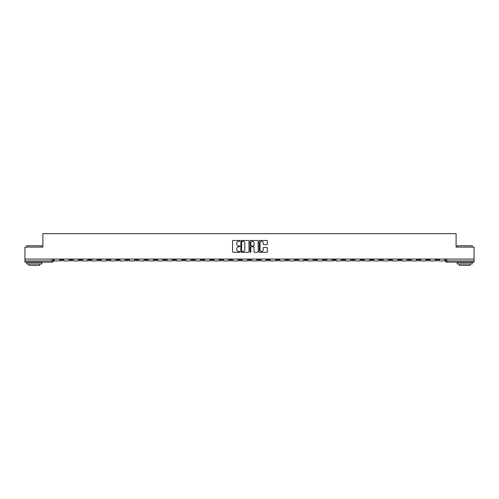 <?xml version="1.0" encoding="UTF-8"?>
<svg xmlns="http://www.w3.org/2000/svg" width="499" height="499" viewBox="0 0 499 499"><rect width="100%" height="100%" fill="white"/><g stroke="black" fill="none" stroke-linecap="round" stroke-linejoin="round"><path stroke-width="0.75" d="M239.863 240.874A0.412 0.412 0 0 0 239.451 240.456L233.17 240.456A0.593 0.593 0 0 0 232.578 241.048L232.578 251.689A0.593 0.593 0 0 0 233.17 252.282L239.451 252.282A0.412 0.412 0 0 0 239.863 251.864A0.412 0.412 0 0 0 239.451 251.452L238.641 251.452A1.89 1.89 0 0 1 236.751 249.562L236.751 248.677A1.89 1.89 0 0 1 238.641 246.78L239.451 246.78A0.412 0.412 0 0 0 239.863 246.369A0.412 0.412 0 0 0 239.451 245.957L238.641 245.957A1.89 1.89 0 0 1 236.751 244.061L236.751 243.175A1.89 1.89 0 0 1 238.641 241.285L239.451 241.285A0.412 0.412 0 0 0 239.863 240.874M370.414 259.075L370.414 259.736L372.828 259.736A1.204 1.204 0 0 1 371.618 260.94A1.204 1.204 0 0 1 370.414 259.736L370.414 259.075M314.052 259.075L314.052 259.736L316.46 259.736A1.204 1.204 0 0 1 315.256 260.94A1.204 1.204 0 0 1 314.052 259.736L314.052 259.075M304.658 259.075L304.658 259.736L307.066 259.736A1.204 1.204 0 0 1 305.862 260.94A1.204 1.204 0 0 1 304.658 259.736L304.658 259.075M248.296 259.075L248.296 259.736L250.704 259.736A1.204 1.204 0 0 1 249.5 260.94A1.204 1.204 0 0 1 248.296 259.736L248.296 259.075M238.902 259.075L238.902 259.736L241.31 259.736A1.204 1.204 0 0 1 240.106 260.94A1.204 1.204 0 0 1 238.902 259.736L238.902 259.075M229.509 259.075L229.509 259.736L231.916 259.736A1.204 1.204 0 0 1 230.713 260.94A1.204 1.204 0 0 1 229.509 259.736L229.509 259.075M210.721 259.075L210.721 259.736L213.129 259.736A1.204 1.204 0 0 1 211.925 260.94A1.204 1.204 0 0 1 210.721 259.736L210.721 259.075M191.934 259.736L191.934 259.075L191.934 259.736A1.204 1.204 0 0 0 193.138 260.94A1.204 1.204 0 0 1 191.934 259.736L194.342 259.736A1.204 1.204 0 0 1 193.138 260.94A1.204 1.204 0 0 0 194.342 259.736L194.342 259.075L194.342 259.736M182.54 259.736L182.54 259.075L182.54 259.736A1.204 1.204 0 0 0 183.744 260.94A1.204 1.204 0 0 1 182.54 259.736L184.948 259.736A1.204 1.204 0 0 1 183.744 260.94M173.147 259.736L173.147 259.075L173.147 259.736A1.204 1.204 0 0 0 174.351 260.94A1.204 1.204 0 0 1 173.147 259.736L175.554 259.736A1.204 1.204 0 0 1 174.351 260.94A1.204 1.204 0 0 0 175.554 259.736L175.554 259.075L175.554 259.736M163.753 259.075L163.753 259.736L166.161 259.736A1.204 1.204 0 0 1 164.957 260.94A1.204 1.204 0 0 1 163.753 259.736L163.753 259.075M154.359 259.075L154.359 259.736L156.767 259.736A1.204 1.204 0 0 1 155.563 260.94A1.204 1.204 0 0 1 154.359 259.736L154.359 259.075M144.966 259.075L144.966 259.736L147.373 259.736A1.204 1.204 0 0 1 146.17 260.94A1.204 1.204 0 0 1 144.966 259.736L144.966 259.075M135.572 259.736L135.572 259.075L135.572 259.736A1.204 1.204 0 0 0 136.776 260.94A1.204 1.204 0 0 1 135.572 259.736L137.98 259.736A1.204 1.204 0 0 1 136.776 260.94M116.778 259.736L116.778 259.075L116.778 259.736A1.204 1.204 0 0 0 117.989 260.94A1.204 1.204 0 0 1 116.778 259.736L119.192 259.736A1.204 1.204 0 0 1 117.989 260.94A1.204 1.204 0 0 0 119.192 259.736L119.192 259.075L119.192 259.736M107.385 259.736L107.385 259.075L107.385 259.736A1.204 1.204 0 0 0 108.589 260.94A1.204 1.204 0 0 1 107.385 259.736L109.799 259.736A1.204 1.204 0 0 1 108.589 260.94A1.204 1.204 0 0 0 109.799 259.736L109.799 259.075L109.799 259.736M97.991 259.736L97.991 259.075L97.991 259.736A1.204 1.204 0 0 0 99.195 260.94A1.204 1.204 0 0 1 97.991 259.736L100.405 259.736A1.204 1.204 0 0 1 99.195 260.94A1.204 1.204 0 0 0 100.405 259.736L100.405 259.075L100.405 259.736M88.597 259.736L88.597 259.075L88.597 259.736A1.204 1.204 0 0 0 89.801 260.94A1.204 1.204 0 0 1 88.597 259.736L91.011 259.736A1.204 1.204 0 0 1 89.801 260.94M79.204 259.736L79.204 259.075L79.204 259.736A1.204 1.204 0 0 0 80.408 260.94A1.204 1.204 0 0 1 79.204 259.736L81.611 259.736A1.204 1.204 0 0 1 80.408 260.94A1.204 1.204 0 0 0 81.611 259.736L81.611 259.075L81.611 259.736M69.81 259.736L69.81 259.075L69.81 259.736A1.204 1.204 0 0 0 71.014 260.94A1.204 1.204 0 0 1 69.81 259.736L72.218 259.736A1.204 1.204 0 0 1 71.014 260.94A1.204 1.204 0 0 0 72.218 259.736L72.218 259.075L72.218 259.736M266.772 244.622A0.593 0.593 0 0 0 267.364 244.036L267.364 241.048A0.593 0.593 0 0 0 266.772 240.456L259.798 240.456A0.593 0.593 0 0 0 259.206 241.048L259.206 251.689A0.593 0.593 0 0 0 259.798 252.282L266.772 252.282A0.593 0.593 0 0 0 267.364 251.689L267.364 248.084A0.593 0.593 0 0 0 266.772 247.492L263.79 247.492A0.593 0.593 0 0 0 263.198 248.084L263.198 249.868A1.578 1.578 0 0 1 261.619 251.452A1.578 1.578 0 0 1 260.035 249.868L260.035 242.87A1.578 1.578 0 0 1 261.619 241.285A1.578 1.578 0 0 1 263.198 242.87L263.198 244.036A0.593 0.593 0 0 0 263.79 244.622L266.772 244.622M24.95 259.075L24.95 247.092L42.895 247.092L42.895 233.663L456.105 233.663L456.105 247.092L474.05 247.092L474.05 259.075L24.95 259.075L24.95 260.94L53.43 260.94L53.43 259.075M248.982 241.048A0.593 0.593 0 0 0 248.39 240.456L241.416 240.456A0.593 0.593 0 0 0 240.824 241.048L240.824 251.689A0.593 0.593 0 0 0 241.416 252.282L248.39 252.282A0.593 0.593 0 0 0 248.982 251.689L248.982 241.048M250.61 240.456L257.584 240.456A0.593 0.593 0 0 1 258.176 241.048L258.176 251.689A0.593 0.593 0 0 1 257.584 252.282L254.596 252.282A0.593 0.593 0 0 1 254.01 251.689L254.01 247.373A0.593 0.593 0 0 0 253.417 246.78L251.434 246.78A0.593 0.593 0 0 0 250.847 247.373L250.847 251.864A0.412 0.412 0 0 1 250.429 252.282A0.412 0.412 0 0 1 250.018 251.864L250.018 241.048A0.593 0.593 0 0 1 250.61 240.456M445.57 259.075L445.57 260.94L474.05 260.94L474.05 262.143L446.773 262.143A1.204 1.204 0 0 1 445.57 260.94A1.204 1.204 0 0 0 446.773 262.143L446.773 259.075M474.05 259.075L474.05 260.94M53.43 260.94A1.204 1.204 0 0 1 52.227 262.143L24.95 262.143L24.95 260.94M438.584 259.075L438.584 259.736A1.204 1.204 0 0 1 437.38 260.94A1.204 1.204 0 0 1 436.176 259.736L438.584 259.736M436.176 259.075L436.176 259.736M429.19 259.075L429.19 259.736A1.204 1.204 0 0 1 427.986 260.94A1.204 1.204 0 0 1 426.782 259.736L429.19 259.736M426.782 259.075L426.782 259.736M419.796 259.736L419.796 259.075L419.796 259.736A1.204 1.204 0 0 1 418.592 260.94A1.204 1.204 0 0 1 417.389 259.736L419.796 259.736A1.204 1.204 0 0 1 418.592 260.94M417.389 259.075L417.389 259.736M410.403 259.075L410.403 259.736A1.204 1.204 0 0 1 409.199 260.94A1.204 1.204 0 0 1 407.989 259.736A1.204 1.204 0 0 0 409.199 260.94M407.989 259.075L407.989 259.736L410.403 259.736M401.009 259.075L401.009 259.736A1.204 1.204 0 0 1 399.805 260.94A1.204 1.204 0 0 1 398.595 259.736L401.009 259.736A1.204 1.204 0 0 1 399.805 260.94M398.595 259.075L398.595 259.736M391.615 259.075L391.615 259.736A1.204 1.204 0 0 1 390.411 260.94A1.204 1.204 0 0 1 389.201 259.736A1.204 1.204 0 0 0 390.411 260.94M389.201 259.075L389.201 259.736L391.615 259.736M382.222 259.075L382.222 259.736A1.204 1.204 0 0 1 381.011 260.94A1.204 1.204 0 0 1 379.808 259.736L382.222 259.736M379.808 259.075L379.808 259.736M372.828 259.075L372.828 259.736A1.204 1.204 0 0 1 371.618 260.94M363.428 259.075L363.428 259.736A1.204 1.204 0 0 1 362.224 260.94A1.204 1.204 0 0 1 361.02 259.736L363.428 259.736M361.02 259.075L361.02 259.736M354.034 259.075L354.034 259.736A1.204 1.204 0 0 1 352.83 260.94A1.204 1.204 0 0 1 351.627 259.736L354.034 259.736M351.627 259.075L351.627 259.736M344.641 259.075L344.641 259.736A1.204 1.204 0 0 1 343.437 260.94A1.204 1.204 0 0 1 342.233 259.736A1.204 1.204 0 0 0 343.437 260.94M342.233 259.075L342.233 259.736L344.641 259.736M335.247 259.075L335.247 259.736A1.204 1.204 0 0 1 334.043 260.94A1.204 1.204 0 0 1 332.839 259.736L335.247 259.736M332.839 259.075L332.839 259.736M325.853 259.075L325.853 259.736A1.204 1.204 0 0 1 324.649 260.94A1.204 1.204 0 0 1 323.446 259.736L325.853 259.736M323.446 259.075L323.446 259.736M316.46 259.075L316.46 259.736M307.066 259.075L307.066 259.736L307.066 259.075M297.672 259.075L297.672 259.736A1.204 1.204 0 0 1 296.468 260.94A1.204 1.204 0 0 1 295.265 259.736L297.672 259.736M295.265 259.075L295.265 259.736M288.279 259.075L288.279 259.736A1.204 1.204 0 0 1 287.075 260.94A1.204 1.204 0 0 1 285.871 259.736L288.279 259.736M285.871 259.075L285.871 259.736M278.885 259.075L278.885 259.736A1.204 1.204 0 0 1 277.681 260.94A1.204 1.204 0 0 1 276.477 259.736L278.885 259.736M276.477 259.075L276.477 259.736M269.491 259.075L269.491 259.736A1.204 1.204 0 0 1 268.287 260.94A1.204 1.204 0 0 1 267.084 259.736L269.491 259.736M267.084 259.075L267.084 259.736M260.098 259.075L260.098 259.736A1.204 1.204 0 0 1 258.894 260.94A1.204 1.204 0 0 1 257.69 259.736L260.098 259.736M257.69 259.075L257.69 259.736M250.704 259.075L250.704 259.736A1.204 1.204 0 0 1 249.5 260.94M241.31 259.075L241.31 259.736M231.916 259.736L231.916 259.075L231.916 259.736A1.204 1.204 0 0 1 230.713 260.94M222.523 259.075L222.523 259.736A1.204 1.204 0 0 1 221.319 260.94A1.204 1.204 0 0 1 220.115 259.736A1.204 1.204 0 0 0 221.319 260.94A1.204 1.204 0 0 0 222.523 259.736L220.115 259.736L220.115 259.075M213.129 259.736L213.129 259.075L213.129 259.736A1.204 1.204 0 0 1 211.925 260.94M203.735 259.075L203.735 259.736A1.204 1.204 0 0 1 202.532 260.94A1.204 1.204 0 0 1 201.328 259.736A1.204 1.204 0 0 0 202.532 260.94M201.328 259.075L201.328 259.736L203.735 259.736M184.948 259.075L184.948 259.736L184.948 259.075M166.161 259.736L166.161 259.075L166.161 259.736A1.204 1.204 0 0 1 164.957 260.94M156.767 259.736L156.767 259.075L156.767 259.736A1.204 1.204 0 0 1 155.563 260.94M147.373 259.736L147.373 259.075L147.373 259.736A1.204 1.204 0 0 1 146.17 260.94M137.98 259.075L137.98 259.736L137.98 259.075M128.586 259.736L128.586 259.075L128.586 259.736A1.204 1.204 0 0 1 127.382 260.94A1.204 1.204 0 0 1 126.172 259.736L128.586 259.736A1.204 1.204 0 0 1 127.382 260.94M126.172 259.075L126.172 259.736M91.011 259.075L91.011 259.736L91.011 259.075M62.824 259.075L62.824 259.736A1.204 1.204 0 0 1 61.62 260.94A1.204 1.204 0 0 1 60.416 259.736A1.204 1.204 0 0 0 61.62 260.94A1.204 1.204 0 0 0 62.824 259.736L62.824 259.075M60.416 259.075L60.416 259.736L62.824 259.736M242.065 241.285A0.412 0.412 0 0 0 241.653 241.697L241.653 251.041A0.412 0.412 0 0 0 242.065 251.452L242.926 251.452A1.89 1.89 0 0 0 244.816 249.562L244.816 243.175A1.89 1.89 0 0 0 242.926 241.285L242.065 241.285M254.01 242.894A1.578 1.578 0 0 0 252.425 241.316A1.578 1.578 0 0 0 250.847 242.894L250.847 245.365A0.593 0.593 0 0 0 251.434 245.957L253.417 245.957A0.593 0.593 0 0 0 254.01 245.365L254.01 242.894M59.606 259.075L59.606 260.94L54.248 260.94L54.248 259.075M68.999 259.075L68.999 260.94L63.641 260.94L63.641 259.075M78.393 259.075L78.393 260.94L73.035 260.94L73.035 259.075M87.787 259.075L87.787 260.94L82.429 260.94L82.429 259.075M97.18 259.075L97.18 260.94L91.822 260.94L91.822 259.075M106.574 259.075L106.574 260.94L101.216 260.94L101.216 259.075M26.759 245.764L41.81 245.764L26.759 245.764L26.759 247.092M41.81 263.952L26.759 263.952L26.759 262.449L41.81 262.449L41.81 263.952M39.702 263.952L39.702 265.337L28.867 265.337L28.867 263.952M457.19 245.764L472.241 245.764L457.19 245.764L457.19 247.092M472.241 263.952L457.19 263.952L457.19 262.449L472.241 262.449L472.241 263.952M470.133 263.952L470.133 265.337L459.298 265.337L459.298 263.952M115.968 259.075L115.968 260.94L110.61 260.94L110.61 259.075M125.361 259.075L125.361 260.94L120.003 260.94L120.003 259.075M134.755 259.075L134.755 260.94L129.397 260.94L129.397 259.075M144.149 259.075L144.149 260.94L138.791 260.94L138.791 259.075M153.542 259.075L153.542 260.94L148.184 260.94L148.184 259.075M162.936 259.075L162.936 260.94L157.578 260.94L157.578 259.075M172.33 259.075L172.33 260.94L166.972 260.94L166.972 259.075M181.723 259.075L181.723 260.94L176.365 260.94L176.365 259.075M191.117 259.075L191.117 260.94L185.759 260.94L185.759 259.075M200.511 259.075L200.511 260.94L195.153 260.94L195.153 259.075M209.904 259.075L209.904 260.94L204.546 260.94L204.546 259.075M219.298 259.075L219.298 260.94L213.94 260.94L213.94 259.075M228.698 259.075L228.698 260.94L223.334 260.94L223.334 259.075M238.092 259.075L238.092 260.94L232.727 260.94L232.727 259.075M247.485 259.075L247.485 260.94L242.121 260.94L242.121 259.075M256.879 259.075L256.879 260.94L251.515 260.94L251.515 259.075M266.273 259.075L266.273 260.94L260.908 260.94L260.908 259.075M275.666 259.075L275.666 260.94L270.302 260.94L270.302 259.075M285.06 259.075L285.06 260.94L279.702 260.94L279.702 259.075M294.454 259.075L294.454 260.94L289.096 260.94L289.096 259.075M303.847 259.075L303.847 260.94L298.489 260.94L298.489 259.075M313.241 259.075L313.241 260.94L307.883 260.94L307.883 259.075M322.635 259.075L322.635 260.94L317.277 260.94L317.277 259.075M332.028 259.075L332.028 260.94L326.67 260.94L326.67 259.075M341.422 259.075L341.422 260.94L336.064 260.94L336.064 259.075M350.816 259.075L350.816 260.94L345.458 260.94L345.458 259.075M360.209 259.075L360.209 260.94L354.851 260.94L354.851 259.075M369.603 259.075L369.603 260.94L364.245 260.94L364.245 259.075M378.997 259.075L378.997 260.94L373.639 260.94L373.639 259.075M388.39 259.075L388.39 260.94L383.032 260.94L383.032 259.075M397.784 259.075L397.784 260.94L392.426 260.94L392.426 259.075M407.178 259.075L407.178 260.94L401.82 260.94L401.82 259.075M416.571 259.075L416.571 260.94L411.213 260.94L411.213 259.075M425.965 259.075L425.965 260.94L420.607 260.94L420.607 259.075M435.359 259.075L435.359 260.94L430.001 260.94L430.001 259.075M444.752 259.075L444.752 260.94L439.394 260.94L439.394 259.075M52.227 259.075L52.227 262.143M41.81 247.092L41.81 245.764M472.241 247.092L472.241 245.764"/></g></svg>
